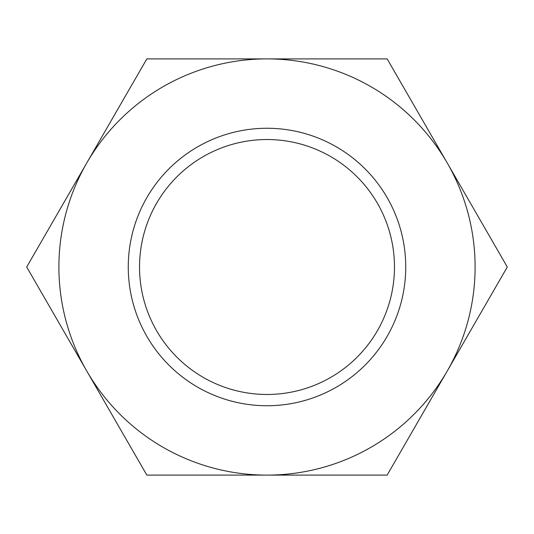 <?xml version="1.0" encoding="UTF-8"?>
<svg xmlns="http://www.w3.org/2000/svg" width="534" height="534" viewBox="0 0 534 534"><rect width="100%" height="100%" fill="white"/><g stroke="black" fill="none" stroke-linecap="round" stroke-linejoin="round"><path stroke-width="0.4" stroke-dasharray="2.67 2" d="M139.528 267A127.472 127.472 0 0 0 267 394.472A127.472 127.472 0 0 0 394.472 267A127.472 127.472 0 0 0 267 139.528A127.472 127.472 0 0 0 139.528 267M128.26 267A138.74 138.74 0 0 0 267 405.74A138.74 138.74 0 0 0 405.74 267A138.74 138.74 0 0 0 267 128.26A138.74 138.74 0 0 0 128.26 267M475.106 267A208.106 208.106 0 0 0 447.225 162.95L507.3 267L476.168 320.927L387.15 475.106L267 475.106A208.106 208.106 0 0 0 475.106 267M26.7 267L86.775 162.95A208.106 208.106 0 0 0 267 475.106L146.85 475.106L26.7 267M86.775 162.95L146.85 58.894L267 58.894A208.106 208.106 0 0 0 86.775 162.95M267 58.894L387.15 58.894L447.225 162.95A208.106 208.106 0 0 0 267 58.894"/><path stroke-width="0.8" d="M139.528 267A127.472 127.472 0 0 0 267 394.472A127.472 127.472 0 0 0 394.472 267A127.472 127.472 0 0 0 267 139.528A127.472 127.472 0 0 0 139.528 267M128.26 267A138.74 138.74 0 0 0 267 405.74A138.74 138.74 0 0 0 405.74 267A138.74 138.74 0 0 0 267 128.26A138.74 138.74 0 0 0 128.26 267M507.3 267L387.15 58.894L267 58.894A208.106 208.106 0 0 0 86.775 371.05A208.106 208.106 0 0 0 267 475.106L387.15 475.106L447.225 371.05A208.106 208.106 0 0 0 267 58.894L146.85 58.894L26.7 267L146.85 475.106L267 475.106A208.106 208.106 0 0 0 447.225 371.05L507.3 267"/></g></svg>
